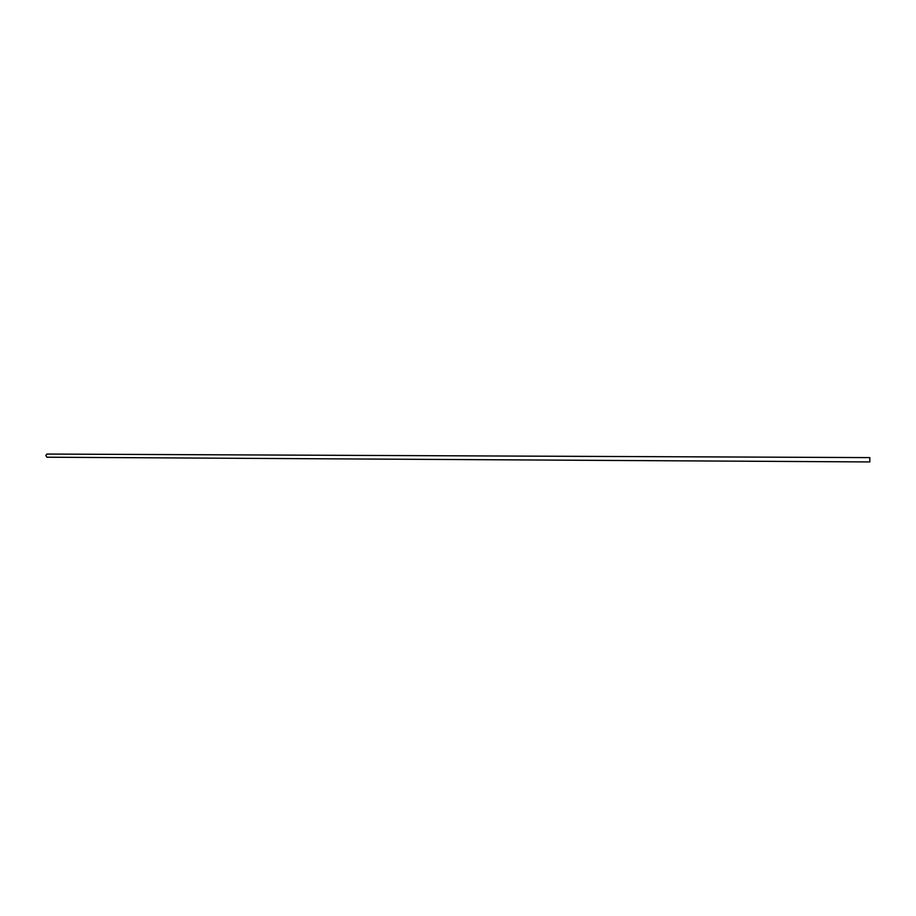 <?xml version="1.0" encoding="UTF-8"?>
<svg xmlns="http://www.w3.org/2000/svg" width="916" height="916" viewBox="0 0 916 916"><rect width="100%" height="100%" fill="white"/><g stroke="black" fill="none" stroke-linecap="round" stroke-linejoin="round"><path stroke-width="1.37" d="M869.834 457.599L46.911 454.061L45.811 455.435L46.899 457.21L869.811 461.939L869.834 457.599L869.811 461.939"/></g></svg>
